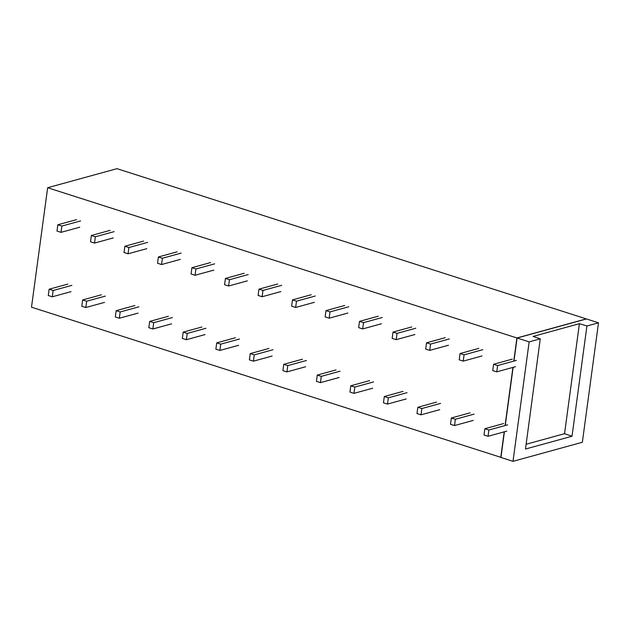 <?xml version="1.0" encoding="UTF-8"?>
<svg xmlns="http://www.w3.org/2000/svg" width="630" height="630" viewBox="0 0 630 630"><rect width="100%" height="100%" fill="white"/><g stroke="black" fill="none" stroke-linecap="round" stroke-linejoin="round"><path stroke-width="0.94" d="M516.915 337.964L47.652 187.732L116.999 168.667L586.262 318.898L516.915 337.964L513.781 361.116M526.137 444.252L564.535 433.692L572.016 436.244L525.491 449.033L540.264 338.822L529.153 341.877L517.088 338.019L586.435 318.953L598.5 322.812L582.348 442.268L513.001 461.333L500.937 457.467L504.409 431.786M572.016 436.244L586.924 325.993L598.5 322.812M529.153 341.877L513.001 461.333M586.924 325.993L579.411 323.67L564.535 433.692M579.411 323.67L533.027 336.428L540.264 338.822M517.088 338.019L513.97 361.061M513.119 367.345L505.26 425.502M500.952 457.364L31.5 307.188L47.652 187.732M512.93 367.4L505.071 425.557M504.22 431.841L500.763 457.411M506.78 431.133L488.037 436.291L488.888 430.006L507.63 424.848M488.888 430.006L484.864 428.715L503.606 423.565M484.864 428.715L484.013 434.999L488.037 436.291M515.498 366.691L496.755 371.85L497.606 365.565L516.348 360.407M497.606 365.565L493.581 364.274L512.324 359.124M493.581 364.274L492.731 370.558L496.755 371.85M473.264 420.407L454.521 425.557L455.372 419.273L474.114 414.123M455.372 419.273L451.348 417.981L470.09 412.831M451.348 417.981L450.497 424.273L454.521 425.557M481.974 355.966L463.231 361.116L464.082 354.832L482.824 349.682M464.082 354.832L460.058 353.54L478.8 348.39M460.058 353.54L459.207 359.832L463.231 361.116M439.74 409.673L421.005 414.831L421.848 408.539L440.591 403.389M421.848 408.539L417.832 407.256L436.574 402.098M417.832 407.256L416.981 413.54L421.005 414.831M448.458 345.232L429.715 350.39L430.566 344.098L449.308 338.948M430.566 344.098L426.541 342.815L445.284 337.656M426.541 342.815L425.691 349.099L429.715 350.39M406.224 398.947L387.481 404.098L388.332 397.814L407.074 392.655M388.332 397.814L384.308 396.522L403.05 391.372M384.308 396.522L383.457 402.814L387.481 404.098M414.942 334.506L396.199 339.657L397.042 333.372L415.784 328.214M397.042 333.372L393.025 332.081L411.768 326.931M393.025 332.081L392.175 338.373L396.199 339.657M372.708 388.214L353.966 393.364L354.816 387.08L373.558 381.93M354.816 387.08L350.792 385.796L369.534 380.638M350.792 385.796L349.941 392.08L353.966 393.364M381.418 323.773L362.675 328.923L363.526 322.639L382.268 317.488M363.526 322.639L359.502 321.355L378.244 316.197M359.502 321.355L358.651 327.639L362.675 328.923M339.184 377.48L320.442 382.638L321.292 376.354L340.035 371.196M321.292 376.354L317.276 375.063L336.018 369.912M317.276 375.063L316.425 381.347L320.442 382.638M347.902 313.039L329.159 318.197L330.01 311.913L348.752 306.755M330.01 311.913L325.986 310.621L344.728 305.471M325.986 310.621L325.135 316.906L329.159 318.197M305.668 366.755L286.926 371.905L287.776 365.62L306.519 360.47M287.776 365.62L283.752 364.329L302.495 359.179M283.752 364.329L282.901 370.621L286.926 371.905M314.378 302.313L295.635 307.464L296.486 301.179L315.228 296.029M296.486 301.179L292.47 299.888L311.212 294.738M292.47 299.888L291.619 306.18L295.635 307.464M272.152 356.021L253.41 361.179L254.26 354.887L273.003 349.737M254.26 354.887L250.236 353.603L268.978 348.445M250.236 353.603L249.386 359.887L253.41 361.179M280.862 291.58L262.119 296.738L262.97 290.446L281.712 285.295M262.97 290.446L258.946 289.162L277.688 284.004M258.946 289.162L258.095 295.446L262.119 296.738M238.628 345.295L219.886 350.445L220.736 344.161L239.479 339.003M220.736 344.161L216.72 342.87L235.463 337.719M216.72 342.87L215.869 349.162L219.886 350.445M247.346 280.854L228.603 286.004L229.454 279.72L248.196 274.562M229.454 279.72L225.43 278.428L244.172 273.278M225.43 278.428L224.579 284.721L228.603 286.004M205.112 334.561L186.37 339.712L187.22 333.427L205.963 328.277M187.22 333.427L183.196 332.144L201.939 326.986M183.196 332.144L182.346 338.428L186.37 339.712M213.822 270.12L195.079 275.271L195.93 268.986L214.673 263.836M195.93 268.986L191.914 267.703L210.656 262.545M191.914 267.703L191.063 273.987L195.079 275.271M171.596 323.828L152.854 328.986L153.704 322.702L172.447 317.544M153.704 322.702L149.68 321.41L168.423 316.26M149.68 321.41L148.83 327.695L152.854 328.986M180.306 259.387L161.564 264.545L162.414 258.261L181.156 253.102M162.414 258.261L158.39 256.969L177.132 251.819M158.39 256.969L157.539 263.253L161.564 264.545M138.072 313.102L119.33 318.252L120.18 311.968L138.923 306.818M120.18 311.968L116.156 310.677L134.899 305.526M116.156 310.677L115.314 316.969L119.33 318.252M146.79 248.661L128.047 253.811L128.898 247.527L147.64 242.377M128.898 247.527L124.874 246.236L143.616 241.085M124.874 246.236L124.023 252.528L128.047 253.811M104.556 302.368L85.814 307.527L86.664 301.234L105.407 296.084M86.664 301.234L82.64 299.951L101.383 294.793M82.64 299.951L81.79 306.235L85.814 307.527M113.266 237.927L94.524 243.085L95.374 236.793L114.117 231.643M95.374 236.793L91.358 235.51L110.1 230.352M91.358 235.51L90.507 241.794L94.524 243.085M71.04 291.643L52.298 296.793L53.148 290.509L71.891 285.351M53.148 290.509L49.124 289.217L67.867 284.067M49.124 289.217L48.274 295.509L52.298 296.793M79.75 227.202L61.008 232.352L61.858 226.068L80.601 220.909M61.858 226.068L57.834 224.776L76.576 219.626M57.834 224.776L56.983 231.068L61.008 232.352"/></g></svg>
